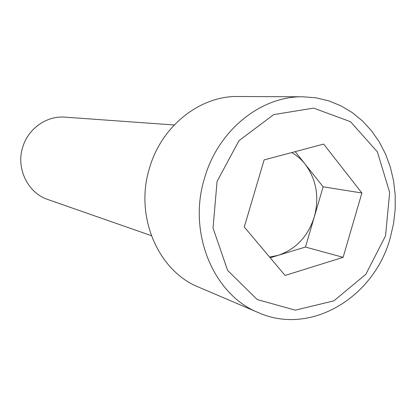 <?xml version="1.0" encoding="UTF-8"?>
<svg xmlns="http://www.w3.org/2000/svg" width="416" height="416" viewBox="0 0 416 416"><rect width="100%" height="100%" fill="white"/><g stroke="black" fill="none" stroke-linecap="round" stroke-linejoin="round"><path stroke-width="0.62" d="M151.325 235.659L47.98 199.56C27.914 193.071 15.792 168.464 22.708 147.228C28.116 128.586 46.748 115.539 65.016 117.151L174.205 124.987M323.138 186.789L305.458 247.052L278.2 255.325C295.979 249.174 308.012 236.361 314.309 216.887C319.524 197.085 316.446 179.473 305.058 164.05L323.138 186.789L361.889 193.003L343.106 257.343L285.074 275.454L244.275 226.99L264.124 159.895L323.674 144.076L361.889 193.003M390.302 237.692L393.541 223.652L395.184 209.347L395.2 195.01L393.588 180.872L390.364 167.159L385.564 154.092L379.252 141.898L371.519 130.785L362.476 120.957L352.258 112.596L341.026 105.867L328.957 100.916L316.259 97.864L303.144 96.793C261.331 95.836 218.301 130.005 204.641 177.783C187.32 232.664 213.496 294.913 258.513 312.676C310.783 336.081 374.447 297.211 390.302 237.692M385.549 235.804L389.667 192.41L377.369 151.871L350.506 121.706L313.648 108.108L273.723 114.587L238.966 140.686L217.074 181.412L213.034 228.046L227.614 270.405L257.249 299.582L295.277 310.144L333.892 300.851L365.841 274.295L385.549 235.804M295.194 151.642L305.058 164.05C301.288 159.323 296.868 155.49 291.798 152.542M305.458 247.052L343.106 257.343M303.144 96.793L238.186 96.496C200.257 95.675 161.694 125.752 149.609 167.752C134.269 215.982 157.96 271.008 198.76 287.186L258.513 312.676M269.589 257.062L278.2 255.325L270.182 257.759"/></g></svg>
